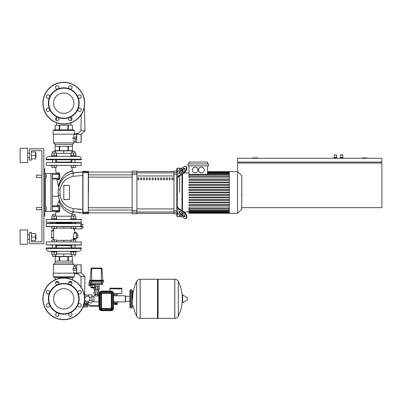 <?xml version="1.0" encoding="UTF-8"?>
<svg xmlns="http://www.w3.org/2000/svg" width="402" height="402" viewBox="0 0 402 402"><rect width="100%" height="100%" fill="white"/><g stroke="black" fill="none" stroke-linecap="round" stroke-linejoin="round"><path stroke-width="0.6" d="M36.431 208.598L36.431 207.457L41.939 207.457L41.939 177.448L36.431 177.448L36.431 175.171L41.939 175.171L41.939 150.67L31.497 150.67L31.497 160.167L29.597 160.167L29.597 148.77L43.838 148.77L43.838 243.733L29.597 243.733L29.597 232.336L31.497 232.336L31.497 241.833L41.939 241.833L41.939 209.738L36.431 209.738L36.431 208.598M36.431 207.457L36.431 209.738M44.788 206.889L46.215 206.889L46.215 208.598L44.788 208.598M46.215 208.598L46.215 210.306L44.788 210.306M36.431 175.171L36.431 177.448M44.788 174.599L46.215 174.599L46.215 176.312L44.788 176.312M46.215 176.312L46.215 178.021L44.788 178.021M366.704 158.267L366.704 157.885L361.956 157.885L361.956 158.267M257.501 158.267L257.501 157.885L252.752 157.885L252.752 158.267M52.386 196.251L58.355 196.251M241.738 207.648L381.9 207.648L381.9 163.016L237.562 163.016L237.562 171.564L229.316 171.564L229.316 213.346L237.562 213.346L237.562 171.564L241.738 175.739L237.562 171.564M238.512 162.066L238.512 163.016M380.95 162.066L380.95 163.016M381.9 158.267L237.562 158.267L237.562 162.066L381.9 162.066L381.9 158.267M336.509 157.509L334.228 157.509L334.419 154.85L336.509 155.041L336.509 157.509L336.891 157.885L333.851 157.885L333.851 158.267M335.368 154.85L336.318 154.85L335.368 154.85M340.685 154.85L341.635 154.85L340.499 155.041L340.499 157.509L340.499 155.041L340.499 157.509L340.499 155.041L342.775 155.041L342.775 157.509L340.499 157.509L340.117 158.267L340.117 157.885L340.117 158.267L340.117 157.885L343.157 157.885L343.157 158.267M341.635 154.85L342.584 154.85L341.635 154.85M101.55 291.118A2.281 2.281 0 0 0 99.4 292.636A2.281 2.281 0 0 1 101.55 291.118A2.281 2.281 0 0 0 99.274 293.395L99.274 308.399A2.281 2.281 0 0 0 101.55 310.681L111.238 310.681A2.281 2.281 0 0 0 113.515 308.399L113.515 293.395A2.281 2.281 0 0 0 111.238 291.118L101.55 291.118L101.55 291.495L111.238 291.495A1.899 1.899 0 0 1 113.138 293.395L113.138 308.399A1.899 1.899 0 0 1 111.238 310.299L111.238 310.681M110.002 288.837L121.871 288.932L121.776 293.586L113.515 293.586L113.515 295.772L114.655 295.772L114.655 294.822M117.409 301.867L113.515 301.847L113.515 308.399L113.138 308.399M99.4 292.636L98.817 292.636L98.817 304.982L99.274 304.982M93.385 287.887L91.485 287.887L93.385 287.887M90.751 284.47L90.751 284.852L96.018 284.852L96.018 284.47M92.068 284.47L92.068 284.852M94.701 284.47L94.701 284.852M94.701 287.033L96.018 287.033L96.018 285.038L94.701 285.038L94.701 287.033L90.751 287.033L90.751 285.038L92.068 285.038L92.068 287.033M94.701 285.038L92.068 285.038M103.641 280.958A0.382 0.382 0 0 0 103.259 280.576L89.777 280.576A0.382 0.382 0 0 0 89.395 280.958L103.641 280.958A0.382 0.382 0 0 0 103.259 280.576A0.382 0.382 0 0 1 103.641 280.958L103.641 282.003L89.395 282.003L89.395 280.958A0.382 0.382 0 0 1 89.777 280.576A0.382 0.382 0 0 0 89.395 280.958M90.344 282.003L90.344 283.521L91.676 283.521L91.676 280.224L90.184 280.224A0.382 0.382 0 0 1 89.802 280.576A0.382 0.382 0 0 0 90.184 280.224L91.063 268.571L101.359 268.571L101.359 268.044L91.631 268.044A0.568 0.568 0 0 0 91.063 268.571A0.568 0.568 0 0 1 91.631 268.044A0.568 0.568 0 0 0 91.063 268.571M103.234 280.576A0.382 0.382 0 0 1 102.852 280.224L101.972 268.571A0.568 0.568 0 0 0 101.404 268.044L101.359 268.044M101.972 268.571A0.568 0.568 0 0 0 101.404 268.044A0.568 0.568 0 0 1 101.972 268.571L101.359 268.571L101.359 280.224L91.676 280.224L91.676 268.044M96.018 286.752L99.148 286.752L96.018 286.752M97.832 284.47L97.832 289.028L93.887 289.028L93.887 287.887M99.148 284.47L99.148 289.028L97.832 289.028M90.385 283.902L89.887 283.902L89.887 285.802L88.937 285.802L88.937 282.762L90.344 282.762M90.385 283.521L90.385 284.47L102.651 284.47L102.651 283.521M91.676 284.47L91.676 283.521L102.691 283.521L102.691 282.003M109.907 288.932L109.907 291.118M117.218 293.586L117.218 294.822L114.56 294.822L114.56 293.586L117.218 293.586M115.892 304.585L117.123 304.585L117.123 304.012L114.655 304.012L114.655 304.585L115.892 304.585M114.942 303.384L114.942 303.766L116.841 303.766L116.841 303.384M117.123 294.822L117.123 295.772L114.655 295.772M114.369 301.847L115.329 301.867L115.329 303.384L117.434 303.384L117.434 301.867L116.585 301.867L116.585 303.384M93.952 295.772L93.952 301.847L93.952 295.772L95.284 295.772L95.093 294.344M93.952 301.847L98.817 301.847M117.409 301.847L125.288 301.847L125.288 295.772L125.288 301.847M117.123 295.772L125.288 295.772M95.284 295.772L96.515 296.033L98.817 295.772M92.053 296.304L93.857 296.304M92.053 301.314L93.857 301.314M97.751 295.772L97.751 294.535L95.284 294.535M97.987 294.249L95.048 294.249M114.374 301.867L114.344 303.384L115.329 303.384M114.399 301.867L114.399 303.384M115.329 301.867L116.585 301.867M121.871 288.174L121.871 288.837L109.907 288.837L109.907 288.174L121.871 288.174M99.274 306.404L90.887 306.404L87.284 305.269L87.284 304.319L88.249 304.319L91.073 305.455L99.274 305.455M83.651 305.269L87.284 305.269M83.993 304.088L88.54 304.088L83.933 304.319L87.284 304.319M83.013 306.977L87.495 306.977L87.495 305.269M86.164 305.269L86.164 306.977M84.274 305.269L84.274 306.977M88.636 295.013L84.721 295.013L84.551 302.972L84.721 301.817L87.591 302.606L87.591 303.555L88.54 304.088M84.239 303.038L84.551 302.972L84.551 301.053M84.129 303.555L87.591 303.555M87.591 302.606L88.636 302.606M88.636 301.198L88.636 302.796L92.053 302.796L92.053 294.822L88.636 294.822L88.636 296.42M89.375 297.158L92.053 297.158M89.375 300.46L92.053 300.46M89.968 297.746L89.968 299.872L88.465 301.374L86.34 301.374L84.837 299.872L84.837 297.746L86.34 296.244L88.465 296.244L89.968 297.746M95.204 289.028L95.204 287.887M98.892 289.028L98.892 290.169L94.143 290.169L94.143 289.028M97.5 290.169L97.5 289.028M95.535 290.169L95.535 289.028M98.817 294.249L94.003 294.249L94.003 291.973L99.033 291.973L99.033 292.636M97.56 294.249L97.56 291.973M95.475 294.249L95.475 291.973M133.554 306.028L132.223 306.028L132.223 291.591L133.554 291.591M174.764 318.369L174.764 279.249L174.815 318.369A3.894 3.894 0 0 0 178.307 316.198L178.307 281.42A3.894 3.894 0 0 0 174.815 279.249L158.051 279.249L158.051 318.369L174.764 318.369M182.317 298.812L182.317 295.098L182.674 294.892L182.674 302.726L182.317 302.52L182.317 298.812M187.302 298.812L187.302 297.807L187.302 298.812M132.605 298.812A39.316 39.316 0 0 1 136.66 281.42A3.894 3.894 0 0 1 140.152 279.249L157.483 279.249L157.483 318.369L140.197 318.369L140.197 279.249L140.152 318.369A3.894 3.894 0 0 1 136.66 316.198L136.66 281.42L136.66 316.198A39.316 39.316 0 0 1 133.273 306.028M129.941 301.364L125.575 301.364L125.575 296.254L129.941 296.254M131.655 289.691L130.514 289.691L130.514 307.927L131.655 307.927L131.655 289.691L132.223 290.264L132.223 307.354L131.655 307.927M81.35 219.613L46.406 219.422L81.35 219.613L81.159 222.462L49.351 222.462M75.747 222.462L74.943 222.839M71.908 222.839L55.657 222.839M52.622 222.839L51.818 222.462M81.159 222.462L78.214 222.462M81.159 219.422L78.214 219.422M49.351 219.422L46.406 219.422M63.782 288.641A10.171 10.171 0 0 1 73.953 298.812A10.171 10.171 0 0 1 63.782 308.982A10.171 10.171 0 0 1 53.612 298.812A10.171 10.171 0 0 1 63.782 288.641M63.782 319.701A20.889 20.889 0 0 1 42.888 298.812A20.889 20.889 0 0 1 63.782 277.918A20.889 20.889 0 0 1 84.671 298.812A20.889 20.889 0 0 1 63.782 319.701A20.889 20.889 0 0 1 42.888 298.812A20.889 20.889 0 0 1 63.782 277.918M57.893 284.596A15.382 15.382 0 0 1 69.667 284.596A1.708 1.708 0 0 1 69.114 281.807A1.708 1.708 0 0 1 71.531 281.807A1.708 1.708 0 0 1 69.667 284.596A15.382 15.382 0 0 1 77.993 292.922A1.708 1.708 0 0 1 79.576 290.561A1.708 1.708 0 0 1 81.284 292.269A1.708 1.708 0 0 1 77.993 292.922A15.382 15.382 0 0 1 77.993 304.696A1.708 1.708 0 0 1 80.782 304.143A1.708 1.708 0 0 1 80.782 306.56A1.708 1.708 0 0 1 77.993 304.696A15.382 15.382 0 0 1 69.667 313.022A1.708 1.708 0 0 1 72.033 314.6A1.708 1.708 0 0 1 70.325 316.309A1.708 1.708 0 0 1 69.667 313.022A15.382 15.382 0 0 1 49.572 292.922A15.382 15.382 0 0 1 57.893 284.596A1.708 1.708 0 0 1 55.531 283.018A1.708 1.708 0 0 1 57.24 281.31A1.708 1.708 0 0 1 57.893 284.596M63.782 313.811A15.005 15.005 0 0 1 48.778 298.812A15.005 15.005 0 0 1 63.782 283.807A15.005 15.005 0 0 1 78.787 298.812A15.005 15.005 0 0 1 63.782 313.811M58.451 315.811A1.708 1.708 0 0 1 56.034 315.811A1.708 1.708 0 0 1 57.893 313.022A1.708 1.708 0 0 1 58.451 315.811M47.989 307.058A1.708 1.708 0 0 1 46.28 305.349A1.708 1.708 0 0 1 49.572 304.696A1.708 1.708 0 0 1 47.989 307.058M46.783 293.475A1.708 1.708 0 0 1 46.783 291.058A1.708 1.708 0 0 1 49.572 292.922A1.708 1.708 0 0 1 46.783 293.475M63.782 93.018A10.171 10.171 0 0 0 53.612 103.188A10.171 10.171 0 0 0 63.782 113.359A10.171 10.171 0 0 0 73.953 103.188A10.171 10.171 0 0 0 63.782 93.018M84.671 103.188A20.889 20.889 0 0 0 63.782 82.299A20.889 20.889 0 0 0 42.888 103.188A20.889 20.889 0 0 0 63.782 124.082A20.889 20.889 0 0 0 84.671 103.188M63.782 118.575A15.382 15.382 0 0 0 77.993 97.304L77.993 97.304A15.382 15.382 0 0 0 57.893 88.978A1.708 1.708 0 0 0 58.451 86.189A1.708 1.708 0 0 0 56.034 86.189A1.708 1.708 0 0 0 57.893 88.978L57.893 88.978A15.382 15.382 0 0 0 49.572 97.304A1.708 1.708 0 0 0 47.989 94.942A1.708 1.708 0 0 0 46.28 96.651A1.708 1.708 0 0 0 49.572 97.304L49.572 97.304A15.382 15.382 0 0 0 49.572 109.078A1.708 1.708 0 0 0 46.783 108.525A1.708 1.708 0 0 0 46.783 110.942A1.708 1.708 0 0 0 49.572 109.078L49.572 109.078A15.382 15.382 0 0 0 57.893 117.404A1.708 1.708 0 0 0 55.531 118.982A1.708 1.708 0 0 0 57.24 120.69A1.708 1.708 0 0 0 57.893 117.404L57.893 117.404A15.382 15.382 0 0 0 63.782 118.575M63.782 118.193A15.005 15.005 0 0 0 78.787 103.188A15.005 15.005 0 0 0 63.782 88.189A15.005 15.005 0 0 0 48.778 103.188A15.005 15.005 0 0 0 63.782 118.193M69.667 117.404A1.708 1.708 0 0 0 69.114 120.193A1.708 1.708 0 0 0 71.531 120.193A1.708 1.708 0 0 0 69.667 117.404A1.708 1.708 0 0 1 69.672 117.404M77.993 109.078A1.708 1.708 0 0 0 79.576 111.439A1.708 1.708 0 0 0 81.284 109.731A1.708 1.708 0 0 0 77.993 109.078L77.993 109.078M77.993 97.304A1.708 1.708 0 0 0 80.782 97.857A1.708 1.708 0 0 0 80.782 95.44A1.708 1.708 0 0 0 77.993 97.304L77.993 97.304M69.667 88.978A1.708 1.708 0 0 0 72.033 87.4A1.708 1.708 0 0 0 70.325 85.691A1.708 1.708 0 0 0 69.667 88.978A1.708 1.708 0 0 1 69.667 88.978M70.576 219.422L70.576 218.854L73.425 218.854L73.425 216.04L75.702 216.04L75.702 218.854M74.943 216.04L74.943 214.482L71.908 214.482L71.908 216.04M71.908 214.482L74.943 214.482M75.702 228.537L71.144 228.537L71.144 226.638L56.416 226.638L56.416 228.537L51.858 228.537L51.858 226.638L46.406 226.638L80.943 226.638L75.702 226.638L75.702 228.537M73.425 226.638L73.425 228.537M71.144 218.854L71.144 216.04L73.425 216.04M73.425 218.854L76.274 218.854L76.274 219.422M51.29 219.422L51.29 218.854L54.139 218.854L54.139 216.04L56.416 216.04L56.416 218.854M55.657 216.04L55.657 214.482L52.622 214.482L52.622 216.04M52.622 214.482L55.657 214.482M54.139 226.638L54.139 228.537M51.858 218.854L51.858 216.04L54.139 216.04M54.139 218.854L56.989 218.854L56.989 219.422M81.35 224.266L82.867 224.266L82.867 228.065L81.35 228.065M75.043 232.527A10.869 10.869 0 0 0 73.787 228.919L73.46 228.537L73.787 228.919L81.35 228.919L81.35 226.165L82.867 226.165M76.315 233.858L77.837 233.858L77.837 237.652L76.315 237.652M76.315 235.758L77.837 235.758M54.139 251.33L51.29 251.33L51.29 251.898L56.989 251.898L56.989 251.33M55.657 254.712L55.657 256.265L52.808 256.456L72.094 256.456M56.416 241.833L56.416 239.934L51.858 239.934L51.858 241.833M54.139 241.833L54.139 239.934M51.858 251.898L51.858 254.712L56.416 254.712L56.416 251.898M54.139 251.898L54.139 254.712M70.576 251.33L70.576 251.898L76.274 251.898L76.274 251.33L73.425 251.33M75.702 241.833L75.702 239.934L71.144 239.934L71.144 241.833M73.425 241.833L73.425 239.934M71.144 251.898L71.144 254.712L75.702 254.712L75.702 251.898M73.425 251.898L73.425 254.712M53.999 228.537A10.869 10.869 0 0 0 53.074 230.436L51.531 230.436L53.602 230.436L53.592 230.914L53.602 230.436L53.592 230.914L51.531 230.914L51.531 230.436M74.159 232.527L76.315 232.527L76.315 238.984L74.084 238.984A10.869 10.869 0 0 1 73.566 239.934M53.592 230.914L53.602 238.034L53.592 237.562L53.602 238.034L53.592 237.562L53.602 238.034L51.531 238.034L53.074 238.034A10.869 10.869 0 0 0 53.999 239.934M81.35 242.024L46.406 241.833L81.35 242.024L81.159 245.064L46.215 244.873L51.818 245.064L52.622 245.632M81.159 245.064L75.747 245.064L74.943 245.632M71.908 245.632L55.657 245.632M76.315 233.004L74.018 233.004L74.415 233.004L74.018 233.004L73.119 238.512L73.556 238.512M76.315 238.984L73.114 238.984M81.129 226.165L81.35 223.411L80.938 223.411L80.943 226.638M75.179 222.839L75.747 223.411L46.406 223.411L51.818 223.411L46.406 223.411L51.818 223.411L52.386 222.839M51.531 238.034L51.531 230.914M81.35 248.481L81.35 247.908L46.215 247.908L46.215 248.481C45.748 248.949 46.476 249.873 48.396 251.25L51.29 251.33L48.396 251.25C46.476 249.873 45.748 248.949 46.215 248.481L81.35 248.481C81.179 250.21 80.229 251.16 78.501 251.33L76.274 251.33L78.501 251.33C80.229 251.16 81.179 250.21 81.35 248.481M71.008 247.908L71.008 245.632M56.556 247.908L56.556 245.632M52.391 251.33L75.229 251.31M56.416 253.989L63.782 253.989L63.782 256.456M63.782 253.989L71.144 253.989M55.697 282.284L58.787 282.284M68.777 282.284L71.868 282.284M81.159 272.807L81.159 264.908L81.159 272.792L81.159 264.908L81.159 272.792L84.958 276.591L80.928 276.591L77.269 272.928L81.063 272.928L81.063 264.812L76.697 264.812L76.697 273.928L78.269 273.928M84.958 276.591L84.601 297.068M80.928 276.591L81.114 287.144M81.194 291.721L81.209 292.756M76.697 273.772L75.365 273.772L75.365 272.888M76.697 264.873L75.365 264.873L75.365 268.42L76.697 268.42M72.42 256.647L68.3 256.647L68.3 261.014L72.42 261.014L72.425 256.647L72.425 262.913L55.139 262.913L53.526 264.436L53.526 273.169M68.3 256.647L59.662 256.647L59.662 261.014L67.903 261.014L67.903 256.647M59.662 256.647L55.144 256.647L55.144 261.014L59.26 261.014L59.26 256.647M55.144 256.647L55.139 262.913M72.425 262.913L74.038 264.436L53.526 264.436M75.365 265.858L74.038 265.858L73.465 268.42L73.692 267.049M76.697 272.888L74.038 272.888L74.038 273.169M73.682 271.646L74.038 272.888M53.144 276.777L53.144 273.169L74.415 273.169L74.415 276.777L72.707 277.536L54.858 277.536L53.144 276.777L74.415 276.777M74.038 264.436L74.038 265.858M76.506 270.32L76.506 268.42L73.013 268.611L73.013 270.129L76.506 270.32L73.104 270.32M55.803 282.098L58.682 282.098M68.883 282.098L71.762 282.098M72.42 277.536L72.42 279.787M68.3 278.415L68.3 277.536M67.903 277.536L67.903 278.33M59.662 278.33L59.662 277.536M59.26 277.536L59.26 278.415M55.144 279.787L55.144 277.536L55.139 279.787M73.104 268.42L75.365 268.42M76.681 268.687L76.435 268.435M53.592 237.562L53.602 238.034L53.592 237.562L51.531 237.562M70.576 156.368L70.576 155.8L73.425 155.8L73.425 152.986L75.702 152.986L75.702 155.8M74.943 152.986L74.943 151.428L71.908 151.428L71.908 152.986M71.908 151.428L74.943 151.428M75.702 165.483L75.702 167.383L71.144 167.383L71.144 165.483M73.425 165.483L73.425 167.383M71.144 155.8L71.144 152.986L73.425 152.986M73.425 155.8L76.274 155.8L76.274 156.368L73.425 156.368M54.139 156.368L51.29 156.368L51.29 155.8L54.139 155.8L54.139 152.986L56.416 152.986L56.416 155.8M55.657 152.986L55.657 151.428L52.622 151.428L52.622 152.986M52.622 151.428L55.657 151.428M56.416 165.483L56.416 167.383L51.858 167.383L51.858 165.483M54.139 165.483L54.139 167.383M51.858 155.8L51.858 152.986L54.139 152.986M54.139 155.8L56.989 155.8L56.989 156.368M81.35 159.217L81.35 159.785L46.215 159.785L46.215 159.217C46.381 157.489 47.33 156.539 49.064 156.368L51.29 156.368L49.064 156.368C47.33 156.539 46.381 157.489 46.215 159.217L81.35 159.217C81.179 157.489 80.229 156.539 78.501 156.368L76.274 156.368L78.501 156.368C80.229 156.539 81.179 157.489 81.35 159.217M71.008 159.785L71.008 162.066M56.556 159.785L56.556 162.066M52.391 156.368L75.229 156.383M54.762 151.242L54.762 150.861L72.802 150.861L72.802 151.242M56.416 153.328L63.782 153.328L63.782 150.861M63.782 153.328L71.144 153.328M81.159 134.529L81.159 142.408L81.063 134.389L84.958 130.73L80.928 130.73L77.269 134.389L81.063 134.389L81.063 142.504L76.697 142.504L76.697 133.389L78.269 133.389M84.958 130.73L84.576 108.887L83.882 108.887M80.928 130.73L81.209 114.711M76.697 133.544L75.365 133.544L75.365 134.434M76.697 142.449L75.365 142.449L75.365 138.896L76.697 138.896M72.42 150.67L68.3 150.67L68.3 146.303L72.42 146.303L72.425 150.67L72.425 144.403L74.038 142.886L73.692 140.268M55.144 150.67L55.144 146.303L59.26 146.303L59.26 150.67L55.144 150.67L55.139 144.403L53.526 142.886L53.526 134.147M75.365 141.459L74.038 141.459M76.697 134.434L74.038 134.434L74.038 134.147M73.682 135.67L74.038 134.434M73.465 136.997L76.506 136.997L73.465 136.997M53.144 130.539L53.144 134.147L74.415 134.147L74.415 130.539L72.707 129.781L54.858 129.781L53.144 130.539L74.415 130.539L72.707 129.781M55.139 125.223L55.139 129.781L55.139 125.223L72.425 125.223L72.42 129.781M68.3 125.223L68.3 129.781M67.903 129.781L67.903 125.223M59.662 125.223L59.662 129.781M59.26 129.781L59.26 125.223M73.104 138.896L75.365 138.896M73.013 138.705L73.013 137.188L76.506 137.188L76.506 138.705L73.013 138.705M74.038 142.886L53.526 142.886M59.662 150.67L59.662 146.303L67.903 146.303L67.903 150.67L59.26 150.67M68.3 150.67L67.903 150.67M72.425 144.403L55.139 144.403M49.351 165.483L81.159 165.483L46.215 165.292L46.406 162.448L81.159 162.448L74.943 162.448L74.943 159.785M81.159 162.448L78.214 162.448M67.34 162.448L60.22 162.448M56.803 162.448L55.657 162.448L55.657 159.785M71.908 162.066L55.657 162.066M52.622 162.066L51.818 162.448M52.622 159.785L52.622 162.448L49.351 162.448M75.747 162.448L74.943 162.066M71.908 159.785L71.908 162.448L70.762 162.448M46.406 162.448L81.35 162.634L81.159 165.483L78.214 165.483M241.738 190.488L241.738 194.422M241.964 194.422L241.738 195.784M241.964 195.287L241.738 195.869M177.262 192.452L177.262 206.678L176.785 206.337L176.785 178.568L177.262 178.227L177.262 192.452M186.282 217.718A2.849 1.422 54.7 0 1 185.91 218.618L186.387 218.281A2.849 1.422 -125.3 0 0 186.754 217.381L186.282 217.718L186.282 216.371L186.754 216.04A2.849 1.422 -125.3 0 0 184.739 212.598L178.568 208.236A2.849 2.015 0 0 1 177.734 206.809L177.262 206.678M177.262 213.206L177.262 216.668L181.95 216.668M179.634 192.452L179.634 175.92L179.634 192.452M179.634 215.03L179.634 216.668L179.634 215.03M177.262 216.668L176.785 216.196L176.785 168.714L177.262 168.237L177.262 171.704M176.785 208.342L176.785 210.095M181.95 168.237L179.634 168.237L179.634 169.875L179.634 168.237L177.262 168.237L176.785 168.714M177.262 178.227L177.734 178.096A2.849 2.015 180 0 1 178.568 176.674L184.739 172.307A2.849 1.422 -54.7 0 0 186.754 168.87L186.282 168.533L186.282 167.192L186.754 167.528A2.849 1.422 -54.7 0 0 186.387 166.624L185.91 166.287A2.849 1.422 125.3 0 1 186.282 167.192M176.785 174.81L176.785 176.568M176.785 211.904A3.799 2.688 0 0 0 177.9 213.804L184.267 218.306A2.849 1.422 54.7 0 0 185.91 218.618M177.9 213.804L177.9 208.432A3.799 2.688 180 0 1 176.785 206.533M186.754 216.04L186.754 217.381M179.779 211.372A1.899 0.95 -125.3 0 0 181.056 214.025L184.071 216.15A1.899 0.95 -125.3 0 0 184.875 216.452M177.9 208.432L184.267 212.934A2.849 1.422 54.7 0 1 186.282 216.371M180.583 211.673L183.593 213.804A1.899 0.95 54.7 0 1 184.789 215.371A1.899 0.95 54.7 0 1 184.694 216.698A1.899 0.95 54.7 0 1 183.593 216.487L180.583 214.356A1.899 0.95 54.7 0 1 179.392 212.789A1.899 0.95 54.7 0 1 179.488 211.467A1.899 0.95 54.7 0 1 180.583 211.673M177.991 177.262A2.849 2.015 180 0 1 178.568 176.674M176.785 178.377A3.799 2.688 0 0 1 177.9 176.478L184.267 171.971L184.739 172.307M177.9 176.478L177.9 171.106A3.799 2.688 180 0 0 176.785 173.006M186.754 167.528L186.754 168.87M184.875 168.453A1.899 0.95 -54.7 0 0 184.071 168.755L181.056 170.885A1.899 0.95 -54.7 0 0 179.779 173.533M177.9 171.106L184.267 166.599A2.849 1.422 125.3 0 1 185.91 166.287M186.282 168.533A2.849 1.422 125.3 0 1 184.267 171.971M180.583 170.548L183.593 168.418A1.899 0.95 125.3 0 1 184.694 168.212A1.899 0.95 125.3 0 1 184.789 169.533A1.899 0.95 125.3 0 1 183.593 171.106L180.583 173.232A1.899 0.95 125.3 0 1 179.488 173.443A1.899 0.95 125.3 0 1 179.392 172.116A1.899 0.95 125.3 0 1 180.583 170.548L181.056 170.885M241.738 209.166L237.562 213.346L241.738 209.166L241.738 175.739M229.316 177.885L188.95 177.885L188.95 165.865M195.161 167.152A2.849 2.849 0 0 1 198.01 170.001A2.849 2.849 0 0 1 195.161 172.85A2.849 2.849 0 0 1 192.312 170.001A2.849 2.849 0 0 1 195.161 167.152M201.372 172.85A2.849 2.849 0 0 1 198.523 170.001A2.849 2.849 0 0 1 201.372 167.152A2.849 2.849 0 0 1 204.221 170.001A2.849 2.849 0 0 1 201.372 172.85A2.849 2.849 0 0 1 198.523 170.001A2.849 2.849 0 0 1 201.372 167.152A2.849 2.849 0 0 1 204.221 170.001A2.849 2.849 0 0 1 201.372 172.85M182.005 170.212L182.005 172.227M182.005 174.242L182.005 210.668M182.005 212.678L182.005 214.693M182.483 215.03L182.483 213.015M182.483 211L182.483 173.905M182.483 171.89L182.483 169.875M208.532 165.865L188 165.865L188 163.966L208.532 163.966L208.532 165.865M207.583 165.865L207.583 174.287M188.95 163.966L188.95 162.066L207.583 162.066L207.583 163.966M229.316 208.568L188.95 208.568L188.95 207.02L229.316 207.02M229.316 192.834L188.95 192.834L188.95 192.076L229.316 192.076M229.316 205.367L188.95 205.367L188.95 204.608L229.316 204.608M229.316 202.859L188.95 202.859L188.95 202.1L229.316 202.1M229.316 200.352L188.95 200.352L188.95 199.593L229.316 199.593M229.316 197.849L188.95 197.849L188.95 197.086L229.316 197.086M229.316 195.342L188.95 195.342L188.95 194.583L229.316 194.583M229.316 189.568L188.95 189.568L188.95 190.327L229.316 190.327M229.316 187.061L188.95 187.061L188.95 187.819L229.316 187.819M229.316 184.553L188.95 184.553L188.95 185.312L229.316 185.312M229.316 182.046L188.95 182.046L188.95 182.804L229.316 182.804M229.316 179.538L188.95 179.538L188.95 180.297L229.316 180.297M188.95 208.568L188.95 213.251L229.316 213.251M136.901 171.589L173.935 171.589M173.935 213.321L136.901 213.321M163.488 179.769L164.438 179.769L164.438 177.87L163.488 177.87L163.488 179.769M166.338 179.769L167.287 179.769L167.287 177.87L166.338 177.87L166.338 179.769M143.549 179.769L144.499 179.769L144.499 177.87L143.549 177.87L143.549 179.769M149.248 179.769L150.197 179.769L150.197 177.87L149.248 177.87L149.248 179.769M169.187 179.769L170.136 179.769L170.136 177.87L169.187 177.87L169.187 179.769M160.644 179.769L161.589 179.769L161.589 177.87L160.644 177.87L160.644 179.769M157.795 179.769L158.745 179.769L158.745 177.87L157.795 177.87L157.795 179.769M146.398 179.769L147.348 179.769L147.348 177.87L146.398 177.87L146.398 179.769M153.046 177.87L152.097 177.87L152.097 179.769L153.046 179.769L153.046 177.87M140.7 179.769L141.65 179.769L141.65 177.87L140.7 177.87L140.7 179.769M155.896 177.87L154.946 177.87L154.946 179.769L155.896 179.769L155.896 177.87M137.851 179.769L138.801 179.769L138.801 177.87L137.851 177.87L137.851 179.769M172.036 179.769L172.986 179.769L172.986 177.87L172.036 177.87L172.036 179.769M173.935 172.744L176.785 172.744L176.785 171.086L173.935 171.086L173.935 213.819L176.785 213.819L176.785 212.166L173.935 212.166M136.901 213.346L173.935 213.346M136.901 171.564L173.935 171.564M132.152 212.166L132.152 213.819L136.901 213.819L136.901 171.086L132.152 171.086L132.152 212.166L136.901 212.166M88.47 213.628L82.963 213.819L82.963 213.015L88.47 212.824L88.47 212.13L82.963 212.145L82.963 172.765L88.284 172.765L88.284 213.819L88.47 172.78M88.47 192.452L88.47 177.141L132.152 177.141M132.152 174.865L88.47 174.865L88.47 172.036L132.152 172.036M137.851 177.975L138.801 177.87M72.124 213.748C72.651 212.487 73.37 211.944 74.285 212.125C73.37 211.944 72.651 212.487 72.124 213.748A17.969 17.969 0 0 0 72.053 214.336A17.969 17.969 0 0 1 72.124 213.748C71.214 214.191 68.451 212.728 63.823 209.352C60.586 205.131 59.019 202.377 59.109 201.08A34.321 34.321 0 0 0 57.34 205.422L56.888 205.749L57.34 205.422L59.194 205.397A0.472 0.367 -90 0 1 58.843 205.749L59.034 206.698L58.843 205.749L52.386 205.94M59.034 210.497L58.843 206.698L58.843 210.497L52.577 210.497L52.386 211.256L58.843 211.447A0.472 0.286 -90 0 1 59.129 211.96L55.868 211.98A34.321 34.321 0 0 0 55.647 214.477M59.034 211.256L59.762 211.296L59.813 206.397M59.782 208.95L59.772 210.105L59.782 208.95M69.003 172.001L67.616 172.669L72.305 171.061C71.395 170.584 68.601 172.056 63.923 175.473C60.23 180.377 58.436 184.096 58.546 186.644A88.892 88.892 0 0 1 56.983 179.548L59.189 179.573L59.813 178.915L59.772 173.624L59.139 172.955L56.059 172.94A88.892 88.892 0 0 1 55.672 167.383M72.174 171.081L72.305 171.061A72.541 72.541 0 0 1 72.038 167.383M69.003 185.332A0.472 0.472 0 0 1 69.481 185.804L69.481 199.101A0.472 0.472 0 0 1 69.003 199.578L64.255 199.578A0.472 0.472 0 0 1 63.782 199.101L63.782 185.804A0.472 0.472 0 0 1 64.255 185.332L69.114 185.342L69.451 185.965L69.003 185.332L64.255 185.332L64.008 186.211L64.255 185.332M69.003 199.578L69.451 198.94L69.003 199.578L64.255 199.578L64.008 198.699L64.255 199.578M88.47 172.081L82.963 171.895L82.772 171.277L82.772 213.628M80.968 172.071L82.772 172.036L82.772 172.78L82.772 172.036L73.596 172.895C74.526 172.729 74.526 172.729 73.596 172.895L78.591 172.217L73.596 172.895C64.933 174.976 59.818 180.493 58.25 189.458L58.25 195.447C59.818 204.412 64.933 209.934 73.596 212.01L70.616 211.191M72.154 211.678L82.772 212.869L82.772 209.452L73.249 208.588C65.792 206.849 61.39 202.357 60.039 195.111L60.039 189.794C61.39 182.548 65.792 178.056 73.249 176.317A4.749 1.025 -100.7 0 1 73.596 172.895C74.526 172.729 74.526 172.729 73.596 172.895L69.868 174.011L73.596 172.895L70.762 173.664L73.596 172.895L82.772 172.036M59.189 179.573L58.627 179.563L59.189 179.573A0.472 0.347 90 0 0 58.843 179.161L52.386 178.97L52.577 173.463L58.843 173.463L58.843 179.161L58.843 173.463A0.472 0.296 -90 0 0 59.139 172.955M57.154 179.553L56.516 179.161L57.139 179.553M59.813 178.915L59.034 178.97L58.843 173.463L59.034 174.413L52.386 174.413M59.772 173.624L59.034 173.649M63.707 175.694L64.119 175.282L63.707 175.694M65.189 174.322L66.451 173.378L65.189 174.322M59.194 205.397L59.818 206.04L58.843 205.749L58.843 206.698L52.577 206.698L52.577 205.749M59.129 211.96L59.762 211.296M59.034 205.94L59.034 206.698M64.863 207.849L64.426 207.467M61.687 204.407L61.38 203.97M59.511 200.442L59.38 200.116M61.571 204.241L61.898 204.698M70.214 211.04L71.305 211.427M78.415 209.271L82.772 209.452L73.249 208.588A4.749 1.025 -79.3 0 0 73.596 212.01L73.546 212M60.561 202.633L60.039 201.643L60.561 202.633M58.25 195.457L59.431 200.241L58.25 195.447L60.039 195.111M59.757 183.87L61.024 181.488M59.26 185.111L58.25 189.458L58.672 187.081L58.25 189.458L60.039 189.794M64.838 177.076L65.169 176.805L64.838 177.076M73.249 176.317L82.772 175.458M80.943 212.834L78.576 212.693L80.943 212.834M58.144 194.251L58.104 193.437L58.144 194.251M58.084 192.724L58.084 192.452M58.933 186.101L59.109 185.553L58.933 186.101M65.868 179.629L64.345 180.985M62.596 201.809L64.054 203.613L62.596 201.809M71.591 171.187L70.651 171.418M62.421 177.207L61.385 178.704M60.471 180.352L59.471 182.764M58.928 184.639L58.838 185.046M58.546 186.644L58.566 187.523L58.546 186.644M69.481 185.804L69.481 199.101M82.772 209.452L82.772 212.13L82.772 209.452M73.596 212.01L73.074 211.904M59.2 199.628L59.114 201.08M64.26 177.589L63.682 178.146M61.305 181.051L59.662 184.101M43.838 216.196L44.788 216.196L44.788 168.714L43.838 168.714M44.788 211.447L52.386 211.447L52.386 173.463L44.788 173.463M35.959 157.7L35.959 153.142L35.959 157.7L35.577 157.7M27.698 155.418L27.698 162.539L20.1 162.539L20.1 148.298L27.698 148.298L27.698 155.418M35.959 239.366L35.959 234.808L35.959 239.366L35.577 239.366M27.698 237.085L27.698 244.205L20.1 244.205L20.1 229.964L27.698 229.964L27.698 237.085M31.497 240.502L35.577 240.502L35.577 233.668L31.497 233.668M31.497 237.085L35.577 237.085M31.497 158.835L35.577 158.835L35.577 152.001L31.497 152.001M31.497 155.418L35.577 155.418M41.939 209.738L41.939 241.833L31.497 241.833L41.939 241.833L41.939 150.67L31.497 150.67L41.939 150.67L41.939 175.171M41.939 207.457L41.939 177.448M113.515 293.395L113.138 293.395M111.238 310.299L101.55 310.299L101.55 310.681M111.238 291.118L111.238 291.495M101.55 310.299A1.899 1.899 0 0 1 99.651 308.399L99.274 308.399M99.651 308.399L99.651 293.395L99.274 293.395M99.651 293.395A1.899 1.899 0 0 1 101.55 291.495M99.681 293.395L99.681 308.399L100.229 309.726L101.55 310.274L111.238 310.274L113.108 308.399L113.108 293.395A1.869 1.869 0 0 0 111.238 291.525L101.55 291.525A1.869 1.869 0 0 0 99.681 293.395L100.058 293.395A1.492 1.492 0 0 1 101.55 291.902L101.55 291.525M99.681 308.399L100.058 308.399L100.058 293.395L100.942 293.395L100.942 308.399L101.55 309.012L111.238 309.012L111.238 308.44L101.55 308.44L101.55 309.892L100.058 308.399L101.51 308.399L101.51 293.395L100.942 293.395A0.608 0.608 0 0 1 101.55 292.787L101.55 291.902L111.238 291.902L111.238 291.525M101.55 310.274L101.55 309.892L111.238 309.892L111.238 310.274M113.108 308.399L111.238 309.892L111.238 309.012L111.846 308.399L111.238 308.44M101.51 293.395L101.55 292.787L111.238 292.787L111.279 293.395L111.846 293.395L111.846 308.399L112.731 308.399L112.731 293.395L111.846 293.395A0.608 0.608 0 0 0 111.238 292.787L111.238 291.902A1.492 1.492 0 0 1 112.731 293.395L113.108 293.395M111.279 293.395L111.279 308.399M101.55 293.354L111.238 293.354M95.661 287.033L95.661 287.51L91.103 287.51L91.485 287.887M102.852 280.224L101.359 280.224L101.359 284.47M113.515 293.49L121.871 293.49M174.815 318.369L174.815 279.249M187.302 299.817L187.186 297.601L182.674 294.892M140.152 279.249L140.152 318.369M81.35 222.271L46.215 222.271L46.215 219.613M84.485 298.812A20.703 20.703 0 0 1 63.782 319.51A20.703 20.703 0 0 1 43.079 298.812A20.703 20.703 0 0 1 63.782 278.109A20.703 20.703 0 0 1 84.485 298.812M63.782 123.891A20.703 20.703 0 0 0 84.485 103.188A20.703 20.703 0 0 0 63.782 82.49A20.703 20.703 0 0 0 43.079 103.188A20.703 20.703 0 0 0 63.782 123.891M46.215 242.024L46.215 244.873L81.35 244.873M73.119 238.512L76.315 238.512M63.782 226.638L63.782 228.125L56.416 228.125M71.144 228.125L63.782 228.125M81.129 223.602L46.215 223.602L46.215 226.452L81.134 226.452M56.416 240.351L63.782 240.351L63.782 241.833M63.782 240.351L71.144 240.351M184.739 212.598L184.267 212.934M180.583 214.356L181.056 214.025M183.593 216.487L184.071 216.15M183.593 168.418L184.071 168.755M229.316 172.192L207.583 172.192M229.316 172.664L207.583 172.664M229.316 173.473L207.583 173.473M229.316 176.337L188.95 176.337M229.316 174.669L188.95 174.669M229.316 212.713L188.95 212.713M229.316 212.246L188.95 212.246M229.316 211.432L188.95 211.432M229.316 210.236L188.95 210.236M173.935 212.005L136.901 212.005M136.901 172.9L173.935 172.9M173.935 175.97L136.901 175.97M136.901 208.934L173.935 208.934M176.785 210.638L173.935 210.638M173.935 174.267L176.785 174.267M136.901 210.638L132.152 210.638M136.901 172.744L132.152 172.744M132.152 174.267L136.901 174.267M71.144 216.196L56.416 216.196M82.772 172.78L82.963 171.895M59.034 178.212L52.386 178.212M52.386 206.698L52.386 210.497M43.838 170.614L44.788 170.614M44.788 214.296L43.838 214.296M50.964 173.463L50.964 211.447M45.265 211.447L45.265 210.306M45.265 206.889L45.265 178.021M45.265 174.599L45.265 173.463M56.556 125.223L56.556 122.791M56.556 120.55L56.556 117.414M71.008 117.414L71.008 120.55M71.008 122.791L71.008 125.223M334.228 157.509L333.851 157.885M336.891 157.885L336.891 158.267M342.775 157.509L343.157 157.885M91.103 287.033L91.103 287.51M95.661 287.51L95.284 287.887M84.721 295.013L84.646 294.581M98.51 291.973L98.51 290.169M94.525 291.973L94.525 290.169M178.307 316.198A39.316 39.316 0 0 0 182.317 300.741M182.317 296.877A39.316 39.316 0 0 0 178.307 281.42M187.186 300.018L182.674 302.726M157.483 279.817L158.051 279.249M157.483 317.801L158.051 318.369M130.514 307.927L129.941 307.354L129.941 290.264L130.514 290.832M130.514 289.691L129.941 290.264M130.514 306.786L129.941 307.354M71.908 222.462L71.908 223.411M74.943 223.411L74.943 222.462M52.622 222.462L52.622 223.411M55.657 223.411L55.657 222.462M55.657 245.064L55.657 247.908M52.622 254.712L52.622 256.265M52.622 245.064L52.622 247.908M74.943 245.064L74.943 247.908M74.943 254.712L74.943 256.265M71.908 254.712L71.908 256.265M71.908 245.064L71.908 247.908M56.556 253.989L56.556 251.898M71.008 253.989L71.008 251.898M72.425 277.536L72.425 279.787M71.008 155.8L71.008 153.328M56.556 153.328L56.556 155.8M72.425 125.223L72.425 129.781M188.95 172.986L183.784 172.986M229.316 171.659L207.583 171.659M207.583 171.81L229.316 171.81M207.583 172.282L229.316 172.282M207.583 173.091L229.316 173.091M188.95 211.919L183.784 211.919M188.95 175.96L229.316 175.96M188.95 174.287L229.316 174.287M229.316 213.095L188.95 213.095M229.316 212.623L188.95 212.623M229.316 211.814L188.95 211.814M229.316 210.618L188.95 210.618M229.316 208.95L188.95 208.95M88.47 212.869L132.152 212.869M132.152 207.764L88.47 207.764M132.152 210.045L88.47 210.045M88.47 171.277L82.772 171.277M56.059 172.94L55.587 173.463L56.059 172.94M55.868 211.98L55.396 211.447L55.868 211.98M72.305 171.061C72.581 172.232 73.295 172.8 74.435 172.754C73.295 172.8 72.581 172.232 72.305 171.061M27.698 157.7L29.597 157.7M27.698 239.366L29.597 239.366M27.698 234.808L29.597 234.808M35.577 234.808L35.959 234.808M27.698 153.142L29.597 153.142M35.577 153.142L35.959 153.142"/></g></svg>
